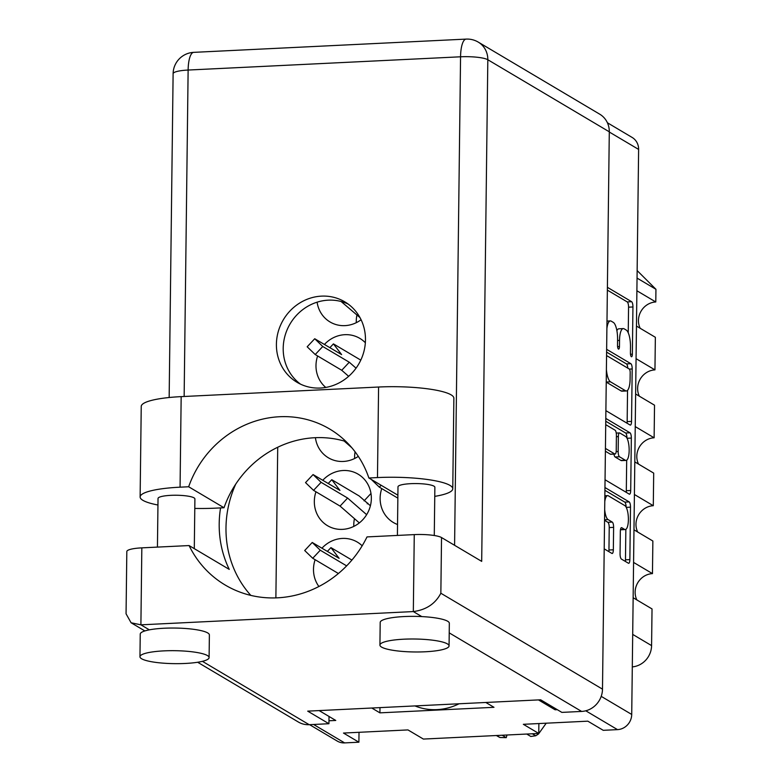 <?xml version="1.0" encoding="UTF-8"?>
<svg xmlns="http://www.w3.org/2000/svg" width="782" height="782" viewBox="0 0 782 782"><rect width="100%" height="100%" fill="white"/><g stroke="black" fill="none" stroke-linecap="round" stroke-linejoin="round"><path stroke-width="1.17" d="M620.497 529.561L624.525 529.365A12.101 3.675 87.2 0 0 625.268 529.561A12.101 3.675 87.2 0 0 628.386 518.495A12.101 3.675 87.2 0 0 624.818 505.592L608.367 495.827A12.101 3.675 87.2 0 0 607.634 495.622A12.101 3.675 87.2 0 0 604.779 501.624M381.763 488.584A29.96 27.986 -59.3 0 0 393.356 522.503A29.96 27.986 -59.3 0 0 397.53 524.507M362.164 545.797A29.96 27.986 -59.3 0 0 357.306 542.082A29.96 27.986 -59.3 0 0 342.369 538.427A29.96 27.986 -59.3 0 0 321.979 548.162M315.126 559.697A29.96 27.986 -59.3 0 0 318.9 586.5M354.461 518.671A29.96 27.986 -59.3 0 0 353.806 526.413M315.957 491.79A29.96 27.986 -59.3 0 0 327.55 525.709A29.96 27.986 -59.3 0 0 342.487 529.365A29.96 27.986 -59.3 0 0 370.169 506.638A29.96 27.986 -59.3 0 0 358.127 474.175A29.96 27.986 -59.3 0 0 343.2 470.51A29.96 27.986 -59.3 0 0 322.8 480.246M355.087 451.8A29.96 27.986 -59.3 0 0 354.637 458.496M315.41 437.685A29.96 27.986 -59.3 0 0 328.381 457.793A29.96 27.986 -59.3 0 0 343.308 461.458A29.96 27.986 -59.3 0 0 358.312 456.365M365.35 342.76A29.96 27.986 -59.3 0 0 359.788 338.352A29.96 27.986 -59.3 0 0 344.862 334.686A29.96 27.986 -59.3 0 0 324.462 344.422M317.619 355.966A29.96 27.986 -59.3 0 0 325.771 387.442M356.954 314.931A29.96 27.986 -59.3 0 0 356.299 322.673M317.111 302.175A29.96 27.986 -59.3 0 0 330.043 321.969A29.96 27.986 -59.3 0 0 344.97 325.635A29.96 27.986 -59.3 0 0 361.089 319.74M624.525 529.365L621.788 527.733A4.526 1.369 87.2 0 0 621.514 527.664A4.526 1.369 87.2 0 0 620.341 531.359L620.067 553.803A4.526 1.369 87.2 0 0 621.407 559.071L628.415 563.226A4.526 1.369 87.2 0 0 628.689 563.304A4.526 1.369 87.2 0 0 629.862 559.609L630.497 507.166A4.526 1.369 87.2 0 0 629.168 501.897L604.955 487.528M604.682 509.659A12.101 3.675 87.2 0 0 608.083 519.6L612.277 522.093A4.526 1.369 87.2 0 1 613.616 527.361L613.342 549.805A4.526 1.369 87.2 0 1 612.169 553.5A4.526 1.369 87.2 0 1 611.895 553.421L604.203 548.856M605.894 410.648L630.106 425.017A4.526 1.369 87.2 0 0 630.38 425.095A4.526 1.369 87.2 0 0 631.543 421.4L632.188 368.957A4.526 1.369 87.2 0 0 630.849 363.689L606.637 349.319M607.409 122.764L632.11 137.427A14.75 13.783 120.7 0 1 638.62 149.421L631.719 714.455A14.75 13.783 120.7 0 1 617.506 729.626L603.245 730.32L587.829 721.17L523.344 724.308L538.759 733.457L423.385 739.068L407.969 729.919L343.484 733.057L358.899 742.206L344.637 742.9A14.75 13.783 120.7 0 1 337.286 741.101L309.594 724.67M616.89 330.63A14.477 4.399 87.2 0 1 618.885 328.802L623.274 328.587A14.477 4.399 87.2 0 1 624.144 328.821L626.235 330.063A14.477 4.399 87.2 0 1 630.497 346.915L630.429 353.024A3.167 0.958 87.2 0 0 631.553 356.768A3.167 0.958 87.2 0 0 632.364 354.178L632.941 306.964A4.526 1.369 87.2 0 0 631.612 301.696L607.399 287.326M623.274 328.587A14.477 4.399 87.2 0 0 619.53 340.414L619.461 346.524A3.167 0.958 87.2 0 1 618.64 349.104A3.167 0.958 87.2 0 1 617.516 345.37L617.584 339.261A14.477 4.399 87.2 0 0 613.323 322.399L611.241 321.167A14.477 4.399 87.2 0 0 610.361 320.923A14.477 4.399 87.2 0 0 606.9 328.479M627.047 438.272L631.338 438.067A4.526 1.369 87.2 0 0 630.009 432.798L605.796 418.429M631.338 438.067L630.703 490.5A4.526 1.369 87.2 0 1 629.53 494.195A4.526 1.369 87.2 0 1 629.256 494.126L605.043 479.757M605.434 448.428L614.789 453.98A4.526 1.369 87.2 0 0 615.063 454.049A4.526 1.369 87.2 0 0 616.236 450.354L616.412 435.466A4.526 1.369 87.2 0 0 615.082 430.198L605.718 424.646M555.122 708.394L555.103 709.782L557.292 709.675M555.103 709.782L538.475 699.91M371.773 708.023L379.915 712.852L493.98 707.309L485.827 702.471M328.958 720.779L335.761 720.457L319.134 710.584M275.88 597.888L277.718 447.245M379.984 707.622L379.915 712.852M538.759 733.457L538.876 723.555M358.899 742.206L359.016 732.304M633.146 597.722L652.032 608.934L651.582 645.609A20.743 19.374 120.7 0 1 632.296 666.89M633.576 562.414L652.462 573.617A17.976 16.793 -59.3 0 0 636.851 599.931M633.977 529.815L652.862 541.017L652.462 573.617M634.407 494.498L653.293 505.71A17.976 16.793 -59.3 0 0 637.682 532.014M634.808 461.898L653.693 473.11L653.293 505.71M635.238 426.591L654.123 437.793A17.976 16.793 -59.3 0 0 638.513 464.097M635.629 393.991L654.524 405.193L654.123 437.793M636.069 358.674L654.954 369.886A17.976 16.793 -59.3 0 0 639.344 396.191M636.46 326.074L655.355 337.286L654.954 369.886M636.89 290.757L655.785 301.969A17.976 16.793 -59.3 0 0 640.175 328.274M637.047 278.089L655.942 289.291L655.785 301.969M637.144 270.572L655.942 289.291M628.239 332.839L628.562 307.179A4.526 1.369 87.2 0 0 627.223 301.911L607.36 290.122M627.78 368.127A4.526 1.369 87.2 0 0 626.47 363.904L606.607 352.115M627.037 423.199A4.526 1.369 87.2 0 0 627.164 421.606L627.545 390.355M606.236 382.115L621.104 390.932L625.492 390.726A14.477 4.399 87.2 0 0 626.362 390.961A14.477 4.399 87.2 0 0 630.106 379.133L630.184 372.691A3.167 0.958 87.2 0 0 629.246 369.006L607.321 355.996A3.167 0.958 87.2 0 0 607.125 355.937A3.167 0.958 87.2 0 0 606.549 356.69M606.392 369.505A14.477 4.399 87.2 0 0 610.498 381.821L625.492 390.726M621.104 390.932A14.477 4.399 87.2 0 0 621.983 391.176L626.362 390.961M626.685 460.187L626.314 490.715L630.703 490.5M626.196 492.308A4.526 1.369 87.2 0 0 626.314 490.715M605.395 451.224L610.4 454.195A4.526 1.369 87.2 0 0 610.674 454.264L615.063 454.049M605.767 421.224L625.62 433.003L630.009 432.798M625.307 460.217A12.101 3.675 87.2 0 0 626.04 460.422A12.101 3.675 87.2 0 0 629.158 449.347A12.101 3.675 87.2 0 0 625.59 436.444L619.803 433.003A4.526 1.369 87.2 0 0 619.53 432.925A4.526 1.369 87.2 0 0 618.357 436.62L618.171 451.507A4.526 1.369 87.2 0 0 619.51 456.776L625.307 460.217L620.918 460.432A12.101 3.675 87.2 0 0 621.651 460.627L626.04 460.422M613.958 454.107A4.526 1.369 87.2 0 0 615.121 456.991L619.51 456.776M620.918 460.432L615.121 456.991M626.959 438.096A4.526 1.369 87.2 0 0 625.62 433.003M620.468 529.727A12.101 3.675 87.2 0 0 620.879 529.776L625.268 529.561M608.836 551.603A4.526 1.369 87.2 0 0 608.953 550.02L609.227 527.576A4.526 1.369 87.2 0 0 607.888 522.308L604.554 520.323M626.108 507.117A4.526 1.369 87.2 0 0 624.779 502.112L604.916 490.324M625.356 561.408A4.526 1.369 87.2 0 0 625.473 559.824L625.844 529.385M341.089 301.481L359.955 317.56M360.785 360.121L333.425 343.885L341.617 354.598L314.726 338.743L322.751 346.494L349.271 362.222L356.054 368.156M314.726 338.743L307.179 346.788L315.214 354.539L341.734 370.277L348.655 376.318M349.271 362.222L341.734 370.277M333.425 343.885L329.906 347.648M344.148 441.028L351.783 447.695M366.641 514.673L347.609 498.056L321.099 482.318L313.064 474.566L339.955 490.422L331.773 479.708L359.202 495.993L370.404 505.778M313.064 474.566L305.527 482.611L313.553 490.363L340.072 506.101L359.329 522.914M364.08 500.851A10.137 9.472 -59.3 0 1 364.119 500.812L370.991 493.471M347.609 498.056L340.072 506.101M331.773 479.708L328.245 483.472M371.313 479.434L379.358 487.166L397.852 498.134M351.91 560.068L330.942 547.625L339.124 558.338L312.233 542.473L320.268 550.225L346.641 565.875M312.233 542.473L304.697 550.518L312.732 558.28L338.401 573.509M330.942 547.625L327.414 551.388M459.073 703.771A57.624 53.831 120.7 0 1 436.952 709.626A57.624 53.831 120.7 0 1 414.959 705.921M537.791 733.506L538.534 733.946A40.566 37.898 120.7 0 1 537.126 734.885A40.566 37.898 120.7 0 1 535.69 735.764L532.327 733.77M535.69 735.764L530.822 736.468L526.736 734.044M506.98 735.002L506.257 737.661L499.942 737.504A40.566 37.898 120.7 0 1 497.548 736.204L496.394 735.52M538.534 733.946L546.217 723.194M496.58 735.51L499.942 737.504M502.171 735.236L506.257 737.661M346.074 441.595A100.487 93.879 -59.3 0 0 224.014 507.743L215.421 508.153A57.624 10.801 0.7 0 1 194.786 508.417M157.954 505.016A57.624 10.801 0.7 0 1 142.91 500.333A57.624 10.801 0.7 0 1 140.125 496.961A57.624 10.801 0.7 0 1 180.065 487.176L188.657 486.766L224.014 507.743M447.392 643.889A34.574 6.481 -179.3 0 0 409.162 639.021A34.574 6.481 -179.3 0 0 379.925 645.072A34.574 6.481 -179.3 0 0 381.587 647.095A34.574 6.481 -179.3 0 0 419.826 651.953A34.574 6.481 -179.3 0 0 449.063 645.912A34.574 6.481 -179.3 0 0 447.392 643.889M449.063 645.912L449.337 623.274A34.574 6.481 -179.3 0 0 447.675 621.25A34.574 6.481 -179.3 0 0 421.772 616.587A34.574 6.481 -179.3 0 0 380.199 622.433L379.925 645.072M207.435 655.56A34.574 6.481 -179.3 0 0 169.205 650.702A34.574 6.481 -179.3 0 0 139.958 656.743A34.574 6.481 -179.3 0 0 141.63 658.767A34.574 6.481 -179.3 0 0 179.86 663.635A34.574 6.481 -179.3 0 0 209.097 657.584A34.574 6.481 -179.3 0 0 207.435 655.56M209.097 657.584L209.38 634.955A34.574 6.481 -179.3 0 0 207.709 632.931A34.574 6.481 -179.3 0 0 149.352 629.842A34.574 6.481 -179.3 0 0 140.242 634.104L139.958 656.743M220.563 507.909A104.632 97.75 -59.3 0 0 219.195 523.735A104.632 97.75 -59.3 0 0 229.253 569.394L189.088 545.562L141.835 547.859L140.897 624.828L413.326 611.573L414.264 534.605L367.012 536.911A104.632 97.75 -59.3 0 1 225.216 585.044A104.632 97.75 -59.3 0 1 189.088 545.562M250.817 595.395A104.632 97.75 120.7 0 1 225.988 527.762A104.632 97.75 120.7 0 1 235.734 484.126M365.468 339.926A46.783 43.704 -59.3 0 0 344.813 301.852A46.783 43.704 -59.3 0 0 299.741 303.005A46.783 43.704 -59.3 0 0 276.408 344.256A46.783 43.704 -59.3 0 0 297.062 382.32A46.783 43.704 -59.3 0 0 342.135 381.166A46.783 43.704 -59.3 0 0 365.468 339.926M300.552 384.177A46.783 43.704 120.7 0 1 283.201 348.283A46.783 43.704 120.7 0 1 348.107 304.032M157.436 547.107L158.032 498.476A18.436 3.46 0.7 0 1 173.624 495.25A18.436 3.46 0.7 0 1 194.014 497.851A18.436 3.46 0.7 0 1 194.904 498.926L194.298 548.651M397.403 535.426L397.989 486.805A18.436 3.46 0.7 0 1 413.59 483.579A18.436 3.46 0.7 0 1 433.981 486.179A18.436 3.46 0.7 0 1 434.87 487.254L434.274 535.514M609.295 131.816L487.821 59.735A21.661 20.244 120.7 0 0 478.261 42.111L599.735 114.192A21.661 20.244 120.7 0 1 609.295 131.816L602.492 689.147A21.661 20.244 120.7 0 1 581.613 711.434L561.867 712.392L540.655 699.802L307.717 711.141L328.929 723.721L309.183 724.689A21.661 20.244 120.7 0 1 298.392 722.04L197.641 662.256M414.264 534.605A21.661 4.057 0.7 0 1 441.527 537.547L481.692 561.378L487.821 59.735A21.661 4.057 0.7 0 0 460.559 56.793L188.13 70.048L184.141 396.484M328.929 723.721L329.017 716.449M149.352 629.842L140.897 624.828L131.093 622.765L126.058 613.802L126.821 551.545A21.661 4.057 0.7 0 1 141.835 547.859M441.527 537.547L440.853 593.235C435.369 603.753 426.2 609.872 413.326 611.573L421.772 616.587M140.125 496.961L141.239 406.415A57.624 10.801 0.7 0 1 181.17 396.63L378.586 387.022A57.624 10.801 0.7 0 1 453.873 398.224L452.768 488.77A57.624 10.801 0.7 0 1 434.753 496.375M397.891 495.202L368.879 477.998L377.471 477.577A57.624 10.801 0.7 0 1 452.768 488.77M368.879 477.998A100.487 93.879 -59.3 0 0 329.642 429.005A100.487 93.879 -59.3 0 0 188.657 486.766M631.719 714.455L601.202 696.351M638.62 149.421L609.295 132.021M344.637 742.9L313.582 724.474M617.506 729.626L585.767 710.799M632.697 634.398L651.582 645.609M617.575 340.502L619.53 340.414M617.575 346.612L619.461 346.524M627.223 301.911L631.612 301.696M628.562 307.179L632.941 306.964M630.488 354.275L632.364 354.178M626.47 363.904L630.849 363.689M629.363 369.094L632.188 368.957M627.164 421.606L631.543 421.4M606.246 382.036L610.498 381.821M610.4 454.195L614.789 453.98M616.402 436.718L618.357 436.62M616.157 451.605L618.171 451.507M621.25 527.762L621.788 527.733M604.554 519.776L608.083 519.6M607.888 522.308L612.277 522.093M609.227 527.576L613.616 527.361M608.953 550.02L613.342 549.805M624.779 502.112L629.168 501.897M626.245 507.371L630.497 507.166M625.473 559.824L629.862 559.609M322.751 346.494L315.214 354.539M367.227 503.813L367.804 503.188M321.099 482.318L313.553 490.363M381.137 485.26L379.358 487.166M320.268 550.225L312.732 558.28M581.613 711.434L449.22 632.873M202.411 661.328L309.183 724.689M454.586 545.298L460.559 56.793A21.661 6.579 87.2 0 1 466.15 39.1L193.721 52.355A21.661 6.579 87.2 0 0 188.13 70.048A21.661 4.057 0.7 0 0 173.115 73.723L169.156 397.51M440.853 593.235L602.492 689.147M377.471 477.577L378.586 387.022M180.065 487.176L181.17 396.63M604.848 495.759L607.634 495.622M606.988 321.089L610.361 320.923M606.558 355.966L607.125 355.937M616.245 433.091L619.53 432.925M131.093 622.765L144.856 630.937M193.721 52.355A21.661 21.661 0 0 0 173.115 73.723M478.261 42.111A21.661 21.661 0 0 0 466.15 39.1"/></g></svg>

